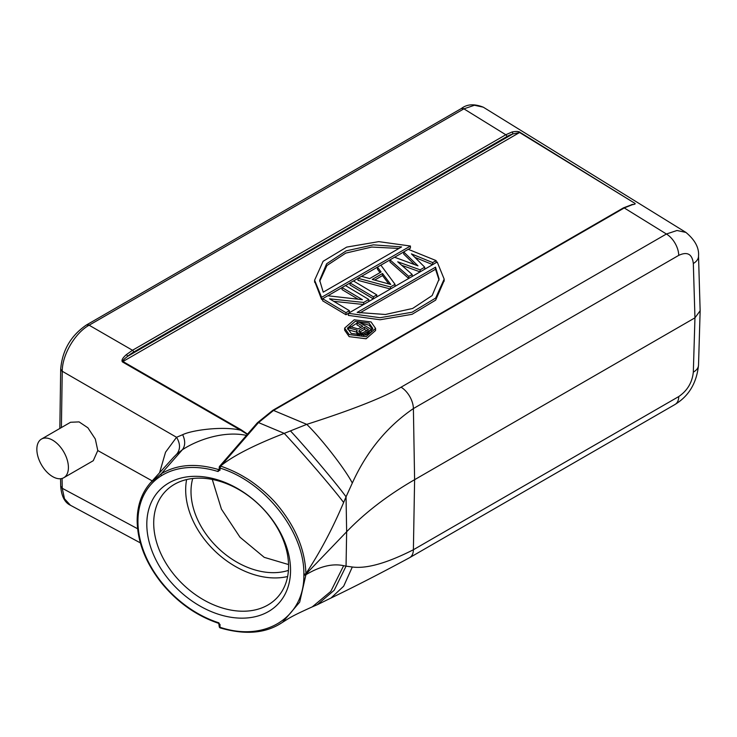 <?xml version="1.0" encoding="UTF-8"?>
<svg xmlns="http://www.w3.org/2000/svg" width="737" height="737" viewBox="0 0 737 737"><rect width="100%" height="100%" fill="white"/><g stroke="black" fill="none" stroke-linecap="round" stroke-linejoin="round"><path stroke-width="1.11" d="M137.598 528.742L62.24 488.29L64.497 498.792L70.457 505.269L140.343 542.874M312.101 606.938L317.242 604.745L334.165 590.3L346.049 566.163L352.314 567.002C366.584 568.918 386.953 563.169 413.393 549.747L666.893 403.397M218.907 622.848L219.313 623.953A1.52 0.875 0 0 0 219.672 624.285L218.686 623.106M219.423 626.063L219.93 627.224A1.52 0.875 0 0 0 220.013 627.261L220.722 627.786M152.209 480.892L97.781 450.547L93.277 460.699L63.787 477.723A22.322 12.888 60 0 1 46.597 471.744A22.322 12.888 60 0 1 36.85 449.284A22.322 12.888 60 0 1 41.475 439.068A22.322 12.888 60 0 1 58.674 445.047A22.322 12.888 60 0 1 68.412 467.507A22.322 12.888 60 0 1 63.787 477.723M41.475 439.068L70.568 422.264L79.08 421.896L87.896 427.801L95.313 439.031L97.781 450.547M247.798 434.056L246.453 435.401C224.02 430.601 197.534 439.731 182.352 449.773L176.816 454.047C180.482 449.266 180.399 443.674 176.548 437.29L165.53 452.232L159.57 472.776M59.835 428.464L60.692 369.145A5.076 2.874 0.9 0 0 62.175 371.218A5.076 2.874 0.9 0 0 62.24 371.255L60.692 369.145A5.076 2.874 0.9 0 1 60.692 369.099M89.048 325.257L89.131 325.21A5.076 2.93 -120 0 0 89.066 325.174A5.076 2.93 -120 0 0 86.533 324.925L89.048 325.257C74.934 333.087 62.212 354.884 62.24 371.162M700.15 310.756L694.954 317.831L414.609 479.686L413.393 549.747L678.749 396.561C687.354 390.647 692.218 382.503 693.324 372.139A17.752 10.254 -178.3 0 0 698.519 365.165L700.15 310.756L698.519 255.988A17.752 10.244 178.3 0 1 693.324 263.505C692.218 254.062 687.354 251.345 678.74 255.361A17.743 10.244 -120 0 0 666.405 234.007M678.759 396.561A17.771 10.263 60 0 1 675.074 404.447L409.717 557.614A17.771 10.263 -120 0 0 413.393 549.747M282.391 622.406C289.328 618.131 290.185 616.814 312.285 606.864L330.775 591.433L343.635 565.684C332.562 563.289 319.996 566.292 305.919 574.722L299.692 602.12L282.501 622.35L277.757 625.225M678.74 255.361L413.393 408.565C386.943 426.714 366.584 451.551 352.314 483.057L346.049 496.83L346.648 531.755L305.929 574.16L303.865 574.501L303.856 575.044C304.519 617.164 265.219 642.544 220.013 627.261L220.013 624.432M631.6 204.61A1.52 1.096 77.7 0 1 632.235 204.739L624.248 207.945L273.538 410.435A1.52 0.894 -120.7 0 0 272.745 410.362L257.416 422.752L220.216 465.609A1.52 1.023 -139.1 0 1 221.33 465.425L220.722 466.134C229.797 469.285 237.885 473.062 244.997 477.447C252.837 481.86 267.227 492.878 277.075 504.569C295.473 526.633 305.081 549.636 305.919 573.598C319.996 552.382 332.562 528.678 343.635 502.496C333.732 489.175 302.078 452.334 284.242 433.374L258.512 422.587A100.352 62.949 -1.7 0 0 257.674 423.526L221.33 465.425C233.518 455.641 254.486 444.955 284.242 433.374L306.767 424.365C352.231 409.8 383.664 397.409 401.057 387.201L666.414 234.007L676.999 230.497L685.917 232.413L483.26 107.169L474.453 105.253L463.895 108.846L505.803 134.751L511.985 132.015C516.167 131.186 518.857 131.297 520.073 132.365A1.52 0.875 -58.3 0 0 519.585 132.513L512.786 133.968L127.63 356.34C123.724 359.334 122.167 361.056 122.95 361.508A1.52 0.848 120 0 0 122.462 361.931L240.677 430.215C223.375 425.94 192.228 430.003 182.665 434.692C185.457 440.79 185.346 445.811 182.352 449.773L161.302 473.725C177.239 464.31 196.364 462.937 218.677 469.607L219.423 469.091M219.608 466.328L219.423 466.889A1.52 0.875 -0 0 0 219.23 467.313L219.23 469.533A1.52 0.875 0 0 0 219.672 470.132L218.032 471.523A1.52 0.608 107.3 0 1 218.677 469.607L219.23 468.925M219.423 466.889L220.612 466.097A1.52 1.198 153.6 0 0 219.285 467.553A1.52 0.875 -0 0 0 219.672 467.94A1.52 0.875 0 0 0 220.013 468.087L220.722 466.134A1.52 1.023 -139.1 0 0 220.612 466.097M305.919 573.589A1.52 0.866 -1.1 0 1 305.671 573.791A1.52 0.866 -1.1 0 1 303.856 573.957L303.865 574.501M303.856 573.976C304.519 532.271 265.219 481.74 220.013 468.087L220.013 470.28M290.553 570.245A82.175 58.684 43.8 0 1 218.686 614.336A82.175 58.684 43.8 0 1 146.81 524.247A82.175 58.684 43.8 0 1 218.686 480.146A82.175 58.684 43.8 0 1 290.553 570.245M282.492 622.341C269.355 631.158 250.129 636.556 220.299 627.942A1.52 1.52 0 0 1 219.23 626.487L218.742 623.373C196.328 615.8 177.101 602.157 161.081 582.442C145.465 562.405 137.497 541.806 137.156 520.635C137.248 505.471 141.697 492.841 150.514 482.753L161.302 473.725A1.52 1.05 -121.7 0 0 161.532 475.641A92.521 66.072 -136.2 0 0 137.939 521.409A92.512 66.063 -136.2 0 0 161.532 582.267A92.466 66.035 -136.2 0 0 218.686 622.756M249.659 431.67L247.273 434.323L240.677 430.215A1.52 0.848 -60 0 1 241.156 429.791L247.42 434.038L248.093 433.706M133.563 352.12L506.853 136.603A1.52 0.875 60 0 0 505.803 134.751L132.503 350.268A1.52 0.875 -120 0 1 133.563 352.12A36.518 21.087 120 0 0 127.63 356.34A1.52 0.654 -130.4 0 0 126.331 354.663L132.503 350.268L89.131 325.21L463.895 108.846A5.076 2.93 60 0 0 463.831 108.809A5.076 2.93 60 0 0 461.288 108.56L86.533 324.925A5.076 2.93 -120 0 0 86.487 324.953M61.401 427.561L62.24 371.255L176.548 437.29L182.665 434.692M126.331 354.663C122.508 358.044 121.218 360.457 122.462 361.931M632.235 204.739C634.889 204.333 635.755 203.845 634.833 203.292L519.585 132.513L122.95 361.508L241.156 429.791M666.414 234.007L624.248 207.945A1.52 0.875 60 0 0 623.465 207.862L632.761 204.342M352.314 483.057C345.303 469.331 321.581 438.755 306.767 424.365L273.538 410.435L258.512 422.587A1.52 1.013 -137.9 0 0 257.425 422.743M348.343 313.363L345.966 314.736L322.649 300.807L322.649 298.734L327.79 295.767L362.392 299.683L342.051 287.531L342.051 289.604L358.118 299.194M363.581 304.51L333.76 301.35M373.355 298.872L373.355 296.845L350.038 282.916L350.038 284.989L373.318 298.89M390.417 289.015L358.035 280.373L358.035 278.3L390.481 286.96L390.481 288.987M380.016 272.607L377.436 269.171L377.436 267.098L381.103 271.981L369.688 278.568L361.452 276.329L358.035 278.3M414.544 264.583L403.683 254.016L403.683 251.943L417.971 265.845L394.553 257.222L389.993 259.857L408.74 276.421L412.158 274.44L397.731 261.792L420.154 269.834L424.715 267.19L411.421 253.887L432.702 262.584L436.129 260.603L408.252 249.309L403.683 251.943M408.703 278.466L389.993 261.921L389.993 259.857M420.099 271.879L401.729 265.302M432.656 264.629L414.922 257.388M314.635 281.239L321.59 299.397L321.59 297.324L314.607 280.207L323.119 261.285L346.703 247.098L378.754 241.635L410.435 246.029L410.435 248.093L408.298 249.327M403.683 251.999L394.608 257.241M389.993 259.903L380.882 265.163M377.436 267.153L361.517 276.347M358.035 278.356L353.511 280.963M350.038 282.962L345.515 285.578M342.051 287.577L327.854 295.777M322.649 298.78L321.59 299.397M348.343 313.308L437.198 262.013L444.171 279.13L435.659 298.052L412.075 312.239L380.025 317.702L348.343 313.308L348.343 315.381L380.043 319.766L412.094 314.303L435.668 300.116L444.162 280.548M375.584 328.416L375.584 330.489L366.096 338.771L349.172 336.643L344.64 330.176L344.64 328.103L349.172 334.57L366.022 336.717L375.584 328.416L371.052 321.94L354.202 319.803L344.64 328.103M506.853 136.603A36.518 21.087 120 0 1 512.786 133.977A1.52 1.059 -107 0 0 511.985 132.015M368.795 301.507L368.795 299.48L345.478 285.551L342.051 287.531M363.654 304.473L363.654 302.446L368.795 299.48M349.393 312.709L349.393 310.682L329.55 298.826L363.654 302.446M345.966 314.736L345.966 312.663L349.393 310.682M345.966 312.663L322.649 298.734M376.782 296.891L376.782 294.874L353.465 280.944L350.038 282.916M373.355 296.845L376.782 294.874M395.041 286.352L395.041 284.325L380.854 265.127L377.436 267.098M390.481 286.96L395.041 284.325M382.521 273.491L390.776 284.464L372.249 279.424L382.521 273.491L382.521 275.564L374.682 280.088M388.814 283.929L382.521 275.564M436.129 262.63L436.129 260.603M432.702 264.601L432.702 262.584M424.715 269.217L424.715 267.19M420.154 271.852L420.154 269.834M412.158 276.467L412.158 274.44M408.74 278.439L408.74 276.421M321.59 297.324L410.435 246.029M401.61 246.913L323.239 292.156L319.674 280.29L326.62 263.782L346.15 250.875L373.419 244.85L401.61 246.913M319.701 281.294L326.942 265.504L345.727 253.123L371.743 247.052L398.975 248.433M357.178 312.424L435.539 267.181L439.105 279.047L432.158 295.555L412.628 308.462L385.359 314.487L357.178 312.424M435.539 267.181L435.539 269.254L359.803 312.976M435.539 269.254L439.077 280.115M351.162 333.428L347.459 328.131L355.216 321.35L369.062 323.092L372.775 328.389L365.008 335.16L351.162 333.428M347.578 329.172L357.012 323.092M360.264 322.898L369.062 325.164L372.646 329.421M361.001 327.302L357.012 324.916L357.012 322.843L362.77 326.279L358.21 328.914L350.305 326.712L348.426 327.799L357.141 330.167L356.911 332.24L358.56 333.539L363.442 333.935L371.503 329.605L371.503 331.622M356.616 332.101L348.426 329.872L348.426 327.799M358.615 335.63L356.911 334.312L356.616 331.116M371.402 331.742L365.838 334.948M371.503 329.605L358.624 321.912L357.012 322.843M365.064 335.151L365.064 333.327M363.442 335.464L363.442 333.935M361.554 335.657L361.554 334.064M359.647 335.685L359.647 333.87M358.56 335.611L358.56 333.539M357.463 334.957L357.463 332.884M356.911 334.312L356.911 332.24M368.518 329.715L362.346 332.958L360.172 332.608L358.79 331.475L359.315 330.204L364.41 327.265L368.518 329.715M366.759 330.738L364.41 329.338L364.41 327.265M359.315 330.204L359.315 332.074M364.41 329.338L359.463 332.184M343.635 565.684L346.049 566.163L346.648 531.755C365.101 512.574 387.754 495.209 414.609 479.686L413.393 408.565A17.771 10.254 -120 0 0 401.066 387.201M409.717 557.623C381.609 572.815 355.363 586.284 330.977 598.029L343.672 586.21L352.314 567.002M343.635 502.496L346.049 496.83C336.791 483.969 307.071 448.722 290.433 430.887M176.816 454.047L173.683 457.216M288.572 566.265A77.099 55.063 43.8 0 1 276.762 598.085A77.099 55.063 43.8 0 1 201.183 598.426A77.099 55.063 43.8 0 1 153.711 523.104A77.099 55.063 43.8 0 1 165.521 491.284A77.099 55.063 43.8 0 1 241.1 490.934A77.099 55.063 43.8 0 1 288.572 566.265M186.627 479.557A77.099 55.063 -136.2 0 0 185.678 489.801A77.099 55.063 -136.2 0 0 219.792 555.458A77.099 55.063 -136.2 0 0 287.623 576.518M288.425 570.383A71.019 50.715 43.8 0 1 224.269 553.505A71.019 50.715 43.8 0 1 191.003 491.505A71.019 50.715 43.8 0 1 192.725 478.497M212.274 479.437L221.422 509.12L239.995 537.218L264.242 557.347L288.554 564.56M60.572 478.728L60.692 486.098A5.076 2.976 179.1 0 0 62.175 488.161A5.076 2.976 179.1 0 0 62.24 488.198L62.083 478.442M60.692 486.144L62.24 488.29M693.324 372.139L694.954 317.831L693.324 263.514M303.856 575.044A1.52 0.884 -178.9 0 0 305.671 574.915A1.52 0.884 -178.9 0 0 305.919 574.722L305.919 573.598M256.559 423.711A1.52 1.023 40.9 0 1 257.674 423.526M220.216 465.609L219.598 466.318A1.52 1.52 0 0 0 219.23 467.313L219.23 467.313A1.52 0.875 -0 0 0 219.285 467.553M218.032 471.523A92.42 65.998 -136.2 0 0 161.532 475.641M137.156 520.635A1.52 0.875 0 0 0 137.939 521.4M463.969 108.8L461.334 108.532M634.833 203.292L520.073 132.365M274.459 409.892A1.52 0.875 -120 0 0 273.685 409.809L272.745 410.362M86.45 324.971C70.936 335.547 62.35 350.241 60.692 369.053M60.692 486.098L60.692 486.19C61.493 496.277 64.745 502.634 70.457 505.269M698.519 365.165C696.658 382.982 688.846 396.064 675.064 404.429M483.251 107.169C474.296 103.65 467 104.101 461.371 108.514L461.288 108.56M623.465 207.862L273.685 409.809M314.616 282.28L314.616 280.207M444.162 281.202L444.162 279.13M698.519 255.988C699.21 247.835 695.009 239.986 685.917 232.413M330.941 598.048L317.242 604.745M150.855 482.385L174.061 456.793"/></g></svg>
